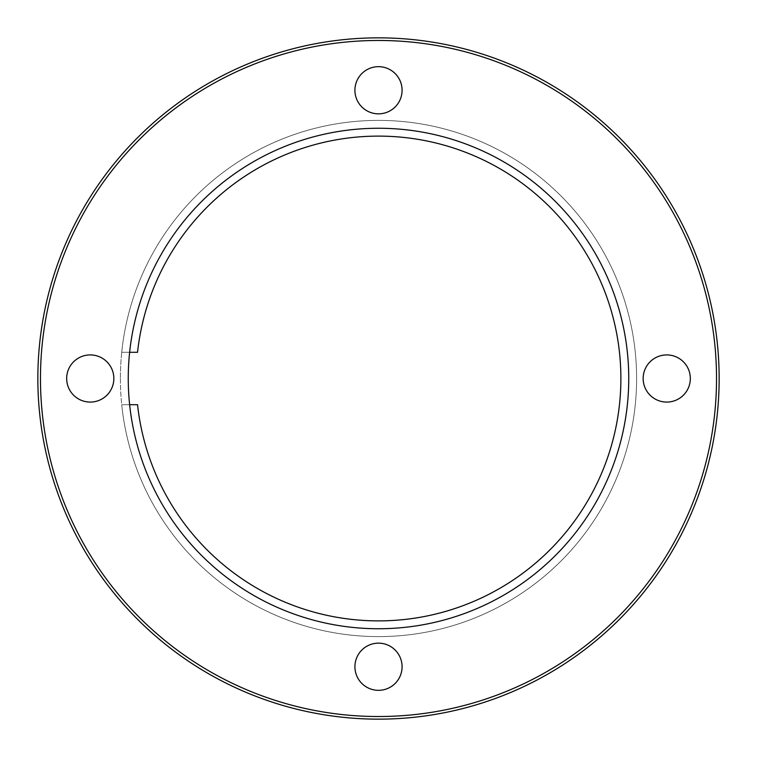 <?xml version="1.0" encoding="UTF-8"?>
<svg xmlns="http://www.w3.org/2000/svg" width="757" height="757" viewBox="0 0 757 757"><rect width="100%" height="100%" fill="white"/><g stroke="black" fill="none" stroke-linecap="round" stroke-linejoin="round"><path stroke-width="0.57" stroke-dasharray="3.79 2.84" d="M643.157 378.5A23.581 23.581 0 0 0 666.747 402.081A23.581 23.581 0 0 0 690.327 378.5A23.581 23.581 0 0 0 666.747 354.919A23.581 23.581 0 0 0 643.157 378.5M354.919 666.747A23.581 23.581 0 0 0 378.5 690.327A23.581 23.581 0 0 0 402.081 666.747A23.581 23.581 0 0 0 378.5 643.157A23.581 23.581 0 0 0 354.919 666.747M66.673 378.5A23.581 23.581 0 0 0 90.253 402.081A23.581 23.581 0 0 0 113.843 378.5A23.581 23.581 0 0 0 90.253 354.919A23.581 23.581 0 0 0 66.673 378.5M354.919 90.253A23.581 23.581 0 0 0 378.5 113.843A23.581 23.581 0 0 0 402.081 90.253A23.581 23.581 0 0 0 378.5 66.673A23.581 23.581 0 0 0 354.919 90.253M120.391 378.5A258.109 258.109 0 0 0 378.5 636.609A258.109 258.109 0 0 0 636.609 378.5A258.109 258.109 0 0 0 378.5 120.391A258.109 258.109 0 0 0 120.391 378.5A258.109 258.109 0 0 0 378.5 636.609A258.109 258.109 0 0 0 636.609 378.5A258.109 258.109 0 0 0 378.5 120.391A258.109 258.109 0 0 0 120.391 378.5A258.109 258.109 0 0 1 378.5 120.391A258.109 258.109 0 0 1 636.609 378.5A258.109 258.109 0 0 0 391.615 120.723A258.109 258.109 0 0 0 121.726 352.298L129.627 352.298M128.255 378.5A250.245 250.245 0 0 0 378.5 628.745A250.245 250.245 0 0 0 628.745 378.5A250.245 250.245 0 0 0 378.5 128.255A250.245 250.245 0 0 0 128.255 378.5A250.255 250.255 0 0 0 378.5 628.755A250.255 250.255 0 0 0 628.755 378.5A250.255 250.255 0 0 0 378.5 128.245A250.255 250.255 0 0 0 128.245 378.5M719.15 378.5A340.65 340.65 0 0 0 378.5 37.85A340.65 340.65 0 0 0 37.85 378.5A340.65 340.65 0 0 0 378.5 719.15A340.65 340.65 0 0 0 719.15 378.5M716.529 378.5A338.029 338.029 0 0 0 378.5 40.471A338.029 338.029 0 0 0 40.471 378.5A338.029 338.029 0 0 0 378.5 716.529A338.029 338.029 0 0 0 716.529 378.5M129.627 404.702L121.726 404.702A258.109 258.109 0 0 0 391.615 636.277A258.109 258.109 0 0 0 636.609 378.5M121.726 404.702L134.86 404.702M137.537 352.298L121.726 352.298"/><path stroke-width="1.14" d="M643.157 378.5A23.581 23.581 0 0 0 666.747 402.081A23.581 23.581 0 0 0 690.327 378.5A23.581 23.581 0 0 0 666.747 354.919A23.581 23.581 0 0 0 643.157 378.5M354.919 666.747A23.581 23.581 0 0 0 378.5 690.327A23.581 23.581 0 0 0 402.081 666.747A23.581 23.581 0 0 0 378.5 643.157A23.581 23.581 0 0 0 354.919 666.747M66.673 378.5A23.581 23.581 0 0 0 90.253 402.081A23.581 23.581 0 0 0 113.843 378.5A23.581 23.581 0 0 0 90.253 354.919A23.581 23.581 0 0 0 66.673 378.5M354.919 90.253A23.581 23.581 0 0 0 378.5 113.843A23.581 23.581 0 0 0 402.081 90.253A23.581 23.581 0 0 0 378.5 66.673A23.581 23.581 0 0 0 354.919 90.253M128.255 378.5A250.245 250.245 0 0 0 378.5 628.745A250.245 250.245 0 0 0 628.745 378.5A250.245 250.245 0 0 0 378.5 128.255A250.245 250.245 0 0 0 128.255 378.5M716.529 378.5A338.029 338.029 0 0 0 378.5 40.471A338.029 338.029 0 0 0 40.471 378.5A338.029 338.029 0 0 0 378.5 716.529A338.029 338.029 0 0 0 716.529 378.5M719.15 378.5A340.65 340.65 0 0 0 378.5 37.85A340.65 340.65 0 0 0 37.85 378.5A340.65 340.65 0 0 0 378.5 719.15A340.65 340.65 0 0 0 719.15 378.5M129.627 352.298L137.537 352.298A242.382 242.382 0 0 1 391.624 136.468A242.382 242.382 0 0 1 620.882 378.5A242.382 242.382 0 0 1 391.624 620.532A242.382 242.382 0 0 1 137.537 404.702L129.627 404.702M134.86 404.702L137.537 404.702"/></g></svg>
